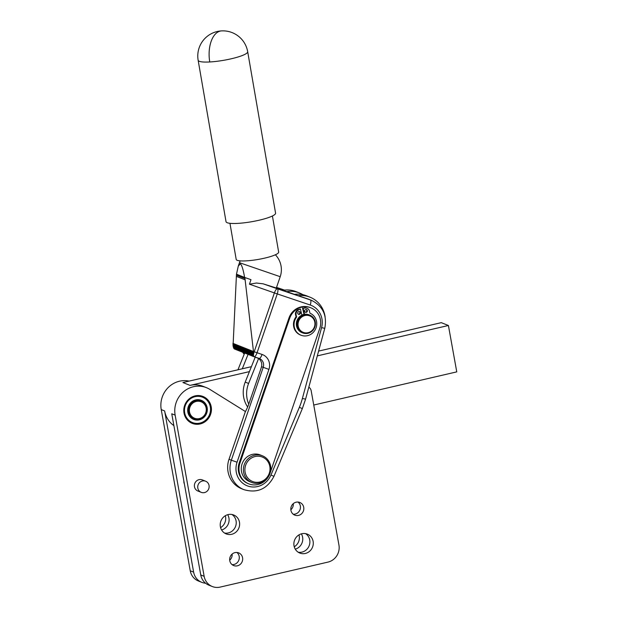 <?xml version="1.0" encoding="UTF-8"?>
<svg xmlns="http://www.w3.org/2000/svg" width="618" height="618" viewBox="0 0 618 618"><rect width="100%" height="100%" fill="white"/><g stroke="black" fill="none" stroke-linecap="round" stroke-linejoin="round"><path stroke-width="0.93" d="M272.414 215.983L278.656 252.09A21.545 3.754 170.2 0 1 261.499 258.811A21.545 3.754 170.2 0 1 237.521 260.417A21.545 3.754 170.2 0 1 236.2 259.429L229.958 223.322M247.687 51.719L275.574 213.156A25.137 4.38 170.2 0 1 263.129 219.22A25.137 4.38 170.2 0 1 237.652 223.392A25.137 4.38 170.2 0 1 226.034 221.707L198.146 60.278A25.137 4.38 -9.8 0 0 209.765 61.962A25.137 4.38 -9.8 0 0 235.242 57.783A25.137 4.38 -9.8 0 0 247.687 51.719A25.137 25.137 0 0 0 221.53 30.9A25.137 13.766 86.8 0 0 218.702 31.611A25.137 13.766 86.8 0 0 209.765 61.962M199.344 581.051A14.361 13.604 -68.3 0 1 193.627 572.129L164.627 410.947L161.236 409.595L190.236 570.777A14.361 13.604 111.7 0 0 195.96 579.699A14.361 13.604 111.7 0 0 198.409 580.997L201.8 582.349A14.361 13.604 -68.3 0 1 199.344 581.051M294.253 546.791A10.174 9.633 111.7 0 0 299.22 535.852A10.174 9.633 111.7 0 0 298.988 534.879M301.36 533.852A10.174 9.633 -68.3 0 1 302.604 537.204A10.174 9.633 -68.3 0 1 295.273 549.155M220.595 527.625A10.174 9.633 111.7 0 0 225.562 516.687A10.174 9.633 111.7 0 0 225.331 515.713M227.702 514.694A10.174 9.633 -68.3 0 1 228.946 518.038A10.174 9.633 -68.3 0 1 221.615 529.989M308.838 387.138A5.987 5.67 -68.3 0 1 311.194 390.839L338.942 545.061A14.361 13.604 -68.3 0 1 336.764 555.814A14.361 13.604 -68.3 0 1 327.965 562.102L220.132 587.1A14.361 13.604 -68.3 0 1 212.314 586.528A14.361 13.604 -68.3 0 1 209.865 585.231A14.361 13.604 -68.3 0 1 204.149 576.308L175.141 415.126A23.94 22.673 -68.3 0 1 183.268 391.982A23.94 22.673 -68.3 0 1 206.458 387.679A23.94 22.673 -68.3 0 1 209.881 389.41L245.454 411.565M206.458 387.679L203.067 386.327A23.94 22.673 111.7 0 0 190.05 385.385L182.92 382.542L242.287 368.784L248.05 354.408M189.131 381.105A23.94 22.673 111.7 0 0 161.236 409.595M211.201 406.768A14.484 13.72 -68.3 0 1 206.288 420.773A14.484 13.72 -68.3 0 1 192.26 423.376A14.484 13.72 -68.3 0 1 184.017 413.071A14.484 13.72 -68.3 0 1 188.938 399.066A14.484 13.72 -68.3 0 1 202.967 396.462A14.484 13.72 -68.3 0 1 211.201 406.768M175.141 415.126L171.758 413.782L200.757 574.964A14.361 13.604 111.7 0 0 206.474 583.886A14.361 13.604 111.7 0 0 208.93 585.184L212.314 586.528M298.193 552.206A10.174 9.633 111.7 0 0 309.734 540.039A10.174 9.633 111.7 0 0 305.578 533.643M294.029 545.81A10.174 9.633 -68.3 0 1 297.482 535.976A10.174 9.633 -68.3 0 1 307.339 534.145A10.174 9.633 -68.3 0 1 313.125 541.383A10.174 9.633 -68.3 0 1 309.672 551.217A10.174 9.633 -68.3 0 1 299.815 553.048A10.174 9.633 -68.3 0 1 294.029 545.81M232.067 564.628A6.821 6.466 111.7 0 0 236.903 552.469M229.772 560.704A6.821 6.466 -68.3 0 1 238.695 552.886A6.821 6.466 -68.3 0 1 240.263 564.334A6.821 6.466 -68.3 0 1 229.772 560.704M293.202 514.222A6.821 6.466 111.7 0 0 298.038 502.055M290.916 510.298A6.821 6.466 -68.3 0 1 299.838 502.473A6.821 6.466 -68.3 0 1 301.406 513.921A6.821 6.466 -68.3 0 1 290.916 510.298M224.535 533.04A10.174 9.633 111.7 0 0 236.076 520.874A10.174 9.633 111.7 0 0 231.912 514.477M220.371 526.644A10.174 9.633 -68.3 0 1 223.824 516.81A10.174 9.633 -68.3 0 1 233.674 514.979A10.174 9.633 -68.3 0 1 239.467 522.218A10.174 9.633 -68.3 0 1 236.014 532.059A10.174 9.633 -68.3 0 1 226.157 533.89A10.174 9.633 -68.3 0 1 220.371 526.644M268.521 476.578A16.756 15.875 -68.3 0 1 248.768 483.855A16.756 15.875 -68.3 0 1 239.923 463.214L289.664 318.332A16.756 15.875 -68.3 0 1 310.9 307.834A16.756 15.875 -68.3 0 1 319.745 328.482L270.282 472.538M248.768 483.855L248.057 483.57A16.756 15.875 -68.3 0 1 239.205 462.928L288.954 318.046A16.756 15.875 -68.3 0 1 310.19 307.555L310.9 307.834M236.478 274.191L238.293 266.088L240.24 263.901C241.708 264.62 243.16 269.124 244.604 277.428L236.478 274.191L233.056 345.925L234.461 349L254.052 356.71A4.79 1.506 109.3 0 0 254.075 356.717A4.79 1.53 -71.4 0 0 254.106 356.725L259.089 358.409A4.79 1.53 108.6 0 1 259.089 358.409L254.106 356.725A4.79 1.53 -71.4 0 0 255.543 355.798A4.79 1.53 -71.4 0 0 257.057 352.762L277.266 293.905L274.392 292.917A4.79 1.506 -70.7 0 1 275.922 289.834A4.79 1.506 -70.7 0 1 277.397 288.807L263.113 283.816L256.431 283.029L249.433 284.195L274.392 292.917L254.183 351.773A4.79 1.506 109.3 0 0 254.052 356.71A4.79 4.79 0 0 0 254.106 356.725M276.346 287.957L298.177 295.674A26.335 24.944 -68.3 0 1 309.981 297.165A26.335 24.944 -68.3 0 1 325.114 316.818M286.358 291.688A26.335 24.944 -68.3 0 1 299.46 292.978A26.335 24.944 -68.3 0 1 302.913 294.693M299.46 292.978L296.076 291.634A26.335 24.944 111.7 0 0 284.272 290.143A26.335 24.944 -68.3 0 0 282.58 290.414M247.64 406.984A26.335 24.944 -68.3 0 1 245.068 402.102A26.335 24.944 -68.3 0 1 245.215 382.102L249.417 371.619L190.05 385.385M248.745 404.149A26.335 24.944 -68.3 0 1 248.451 403.454A26.335 24.944 -68.3 0 1 248.606 383.446L258.618 358.463A7.184 6.806 -68.3 0 1 259.521 359.297C261.507 361.43 262.171 363.902 261.53 366.706A19.15 6.134 -71.4 0 1 260.649 369.502L249.023 403.353A19.15 6.134 -71.4 0 1 245.3 411.843L229.015 459.267A23.94 22.673 -68.3 0 0 241.661 488.753L243.979 489.68C257.289 493.465 267.277 489.016 273.952 476.331L270.962 475.049A19.15 18.138 -68.3 0 1 247.432 485.895A19.15 18.138 -68.3 0 1 237.057 462.202L231.333 460.186A23.94 22.673 111.7 0 0 243.979 489.68M251.796 482.48L249.657 481.631A14.361 13.604 -68.3 0 1 247.694 480.649A14.361 13.604 -68.3 0 1 242.789 462.202A14.361 13.604 -68.3 0 1 260.271 454.941L262.411 455.79A14.361 13.604 111.7 0 0 244.929 463.052A14.361 13.604 111.7 0 0 249.834 481.499A14.361 13.604 111.7 0 0 251.796 482.48A14.361 13.604 111.7 0 0 269.278 475.219A14.361 13.604 111.7 0 0 264.365 456.772A14.361 13.604 111.7 0 0 262.411 455.79M264.118 457.946A13.163 12.468 -68.3 0 1 268.112 475.79A13.163 12.468 -68.3 0 1 250.8 480.611A13.163 12.468 -68.3 0 1 246.798 462.766A13.163 12.468 -68.3 0 1 264.118 457.946M303.592 314.5A9.1 8.613 111.7 0 0 301.831 315.002M309.811 315.134L309.031 314.817A9.571 9.069 111.7 0 0 307.71 314.415A9.571 9.069 111.7 0 0 296.818 321.051A9.571 9.069 111.7 0 0 301.955 332.615L302.735 332.924A9.571 9.069 111.7 0 0 304.056 333.334A9.571 9.069 111.7 0 0 314.948 326.698A9.571 9.069 111.7 0 0 309.811 315.134A9.571 9.069 111.7 0 0 308.49 314.724A9.571 9.069 111.7 0 0 297.606 321.368A9.571 9.069 111.7 0 0 302.735 332.924M308.544 315.512A8.861 8.389 -68.3 0 1 314.693 325.933A8.861 8.389 -68.3 0 1 304.435 332.723A8.861 8.389 -68.3 0 1 298.285 322.302A8.861 8.389 -68.3 0 1 308.544 315.512M188.977 413.365A9.571 9.069 111.7 0 0 194.075 418.819A9.571 9.069 111.7 0 0 203.863 416.609A9.571 9.069 111.7 0 0 206.25 406.474A9.571 9.069 111.7 0 0 201.151 401.02A9.571 9.069 111.7 0 0 191.356 403.23A9.571 9.069 111.7 0 0 188.977 413.365M205.817 406.822A8.861 8.389 -68.3 0 1 200.595 418.201A8.861 8.389 -68.3 0 1 189.834 413.195A8.861 8.389 -68.3 0 1 195.056 401.808A8.861 8.389 -68.3 0 1 205.817 406.822M201.151 401.02L200.827 400.897A9.571 9.069 111.7 0 0 195.62 400.518A9.571 9.069 111.7 0 0 188.652 413.241A9.571 9.069 111.7 0 0 193.751 418.687L194.075 418.819M199.297 419.854A10.29 9.749 111.7 0 0 207.161 407.641A10.29 9.749 111.7 0 0 195.713 399.908A10.29 9.749 111.7 0 0 187.841 412.121A10.29 9.749 111.7 0 0 199.297 419.854M195.126 396.656A13.642 12.924 -68.3 0 1 210.313 406.907A13.642 12.924 -68.3 0 1 199.884 423.098A13.642 12.924 -68.3 0 1 184.697 412.847A13.642 12.924 -68.3 0 1 195.126 396.656M188.251 420.858A14.361 13.604 111.7 0 0 188.428 421.005L188.598 421.152A14.361 13.604 111.7 0 0 189.803 422.024L189.996 422.148A14.361 13.604 111.7 0 0 191.302 422.843L191.51 422.944A14.361 13.604 111.7 0 0 191.982 423.137A14.361 13.604 111.7 0 0 192.901 423.461L193.117 423.531A14.361 13.604 111.7 0 0 194.562 423.863L194.786 423.902A14.361 13.604 111.7 0 0 196.269 424.041L196.493 424.048A14.361 13.604 111.7 0 0 197.984 424.002L198.216 423.979A14.361 13.604 111.7 0 0 199.699 423.732L199.923 423.678A14.361 13.604 111.7 0 0 201.368 423.237L201.592 423.16A14.361 13.604 111.7 0 0 202.982 422.542L203.191 422.434A14.361 13.604 111.7 0 0 204.496 421.638L204.689 421.499A14.361 13.604 111.7 0 0 205.902 420.549L206.08 420.387A14.361 13.604 111.7 0 0 207.169 419.29L207.331 419.112A14.361 13.604 111.7 0 0 208.281 417.884L208.421 417.683A14.361 13.604 111.7 0 0 209.224 416.347L209.34 416.13A14.361 13.604 111.7 0 0 209.973 414.709L210.058 414.477A14.361 13.604 111.7 0 0 210.529 412.986L210.584 412.754A14.361 13.604 111.7 0 0 210.869 411.225L210.9 410.985A14.361 13.604 111.7 0 0 211.001 409.433L211.001 409.193A14.361 13.604 111.7 0 0 210.916 407.648L210.885 407.409A14.361 13.604 111.7 0 0 210.607 405.895L210.553 405.671A14.361 13.604 111.7 0 0 210.097 404.211L210.012 403.987A14.361 13.604 111.7 0 0 209.386 402.612L209.27 402.403A14.361 13.604 111.7 0 0 208.475 401.121L208.343 400.935A14.361 13.604 111.7 0 0 207.393 399.769L207.239 399.599A14.361 13.604 111.7 0 0 206.157 398.579L205.979 398.432A14.361 13.604 111.7 0 0 204.774 397.559L204.581 397.444A14.361 13.604 111.7 0 0 203.276 396.741L203.067 396.648A14.361 13.604 111.7 0 0 202.596 396.447A14.361 13.604 111.7 0 0 201.684 396.123L201.46 396.053A14.361 13.604 111.7 0 0 200.023 395.721L199.792 395.682A14.361 13.604 111.7 0 0 198.316 395.543L198.084 395.535M300.587 335.049A11.889 11.263 -68.3 0 1 300.441 334.987A11.889 11.263 -68.3 0 1 300.286 334.925A11.889 11.263 -68.3 0 1 296.045 316.81L295.566 314.763A4.311 4.079 -68.3 0 1 297.922 309.749L300.433 309.023L301.862 315.134M304.519 314.307L303.098 308.251L305.215 308.034A4.311 4.079 -68.3 0 1 309.471 311.132L309.95 313.179A11.889 11.263 -68.3 0 1 315.837 328.405A11.889 11.263 -68.3 0 1 301.005 335.211A11.889 11.263 -68.3 0 1 300.858 335.149A11.889 11.263 -68.3 0 1 296.617 317.034L296.138 314.995A4.311 4.079 -68.3 0 1 298.494 309.981L300.433 309.023M298.278 314.145A1.437 1.36 111.7 0 0 299.313 311.542M297.745 313.341A1.437 1.36 -68.3 0 1 299.606 311.619A1.437 1.36 -68.3 0 1 299.969 314.006A1.437 1.36 -68.3 0 1 297.745 313.341M305.207 312.136A1.437 1.36 111.7 0 0 306.242 309.541M304.674 311.333A1.437 1.36 -68.3 0 1 306.543 309.618A1.437 1.36 -68.3 0 1 306.899 312.005A1.437 1.36 -68.3 0 1 304.674 311.333M209.054 485.478A5.987 5.67 -68.3 0 1 201.221 492.345A5.987 5.67 -68.3 0 1 199.853 482.295A5.987 5.67 -68.3 0 1 209.054 485.478M201.221 492.345L197.868 491.009A5.987 5.67 -68.3 0 1 196.501 480.966A5.987 5.67 -68.3 0 1 202.295 479.885L205.647 481.221M184.388 483.971A5.987 5.67 -68.3 0 1 183.863 481.082M303.098 308.251L304.643 307.81A4.311 4.079 -68.3 0 1 306.489 308.058L307.061 308.289M296.617 317.034L296.045 316.81M304.025 314.4L302.526 308.027M201.035 395.868L201.684 396.123M201.46 396.053L200.92 395.837M190.537 422.542L191.302 422.843M191.51 422.944L190.607 422.581M258.618 358.463L255.226 357.119L249.417 371.619M309.981 297.165L306.598 295.821A26.335 24.944 111.7 0 0 294.353 294.384M310.213 305.014A4.79 1.53 -71.4 0 0 310.9 301.646A4.79 1.53 -71.4 0 0 310.344 299.915L277.397 288.807A4.79 1.53 -71.4 0 1 277.953 290.537A4.79 1.53 -71.4 0 1 277.266 293.905L310.213 305.014A19.15 18.138 -68.3 0 1 321.576 327.64L324.774 328.328C327.277 315.365 322.828 306.026 311.418 300.309L309.093 299.39A23.94 22.673 111.7 0 0 308.027 298.996L298.177 295.674M253.89 356.656L255.203 357.181M313.751 405.029L456.764 371.874L448.413 325.493L317.304 355.883M244.658 353.063L237.953 369.788M251.402 366.675L242.287 368.784M276.493 287.524L284.272 290.143M448.413 325.493L441.283 322.658L318.602 351.094M173.89 425.632A23.94 22.673 -68.3 0 1 164.627 410.947M205.578 583.222A14.361 13.604 -68.3 0 1 201.8 582.349M232.136 554.068A6.821 6.466 -68.3 0 1 229.703 560.186M293.272 503.662A6.821 6.466 -68.3 0 1 290.839 509.78M237.057 462.202L268.923 369.394A11.966 11.34 111.7 0 0 262.071 354.446L253.48 351.526L253.465 354.763L252.615 356.146L234.176 348.807M238.293 266.088L239.46 262.696L280.209 276.694L276.323 288.011L263.113 283.816M288.954 318.046L289.664 318.332M232.947 343.361L253.48 351.526L244.859 277.528L250.985 279.668L249.433 284.195M247.918 278.594L244.859 277.528M193.627 572.129L190.236 570.777M204.149 576.308L200.757 574.964M239.205 462.928L239.923 463.214M268.923 369.394L261.53 366.706M321.576 327.64L302.387 398.471A67.022 63.484 -68.3 0 1 301.012 402.944A67.022 63.484 -68.3 0 1 299.351 407.316L302.341 408.598L273.952 476.331M299.351 407.316L270.962 475.049M302.387 398.471L305.578 399.158L302.341 408.598M262.071 354.446A4.79 1.53 108.6 0 1 260.549 357.482A4.79 1.53 108.6 0 1 259.112 358.417L259.413 358.525A7.184 6.806 -68.3 0 1 263.198 367.37L231.333 460.186L229.015 459.267M276.532 287.393L284.574 290.105L276.532 287.393M298.494 309.981L297.922 309.749M304.643 307.81L305.215 308.034M295.566 314.763L296.138 314.995M248.606 383.446L245.215 382.102M244.218 354.16A7.184 6.806 111.7 0 0 242.735 352.299M253.125 355.752L233.619 347.996M253.318 355.327L233.388 347.393M252.886 356.03L233.882 348.467M252.345 356.115L254.029 356.702M311.418 300.309A23.94 22.673 111.7 0 0 310.344 299.915L308.027 298.996M253.465 354.763L233.202 346.698M253.55 354.075L233.056 345.925M245.13 279.854L236.37 276.37M244.983 278.587L236.431 275.18M253.565 352.438L232.932 344.226M253.589 353.295L232.963 345.091M221.53 30.9A25.137 25.137 0 0 0 198.146 60.278M301.005 335.211L300.441 334.987M202.596 396.447L201.283 395.922M191.982 423.137L190.668 422.619M324.774 328.328L305.578 399.158M244.164 354.292L242.658 352.268M280.209 276.694A21.545 21.545 0 0 0 275.381 254.786M240.186 260.866A21.545 21.545 0 0 0 239.46 262.696"/></g></svg>
